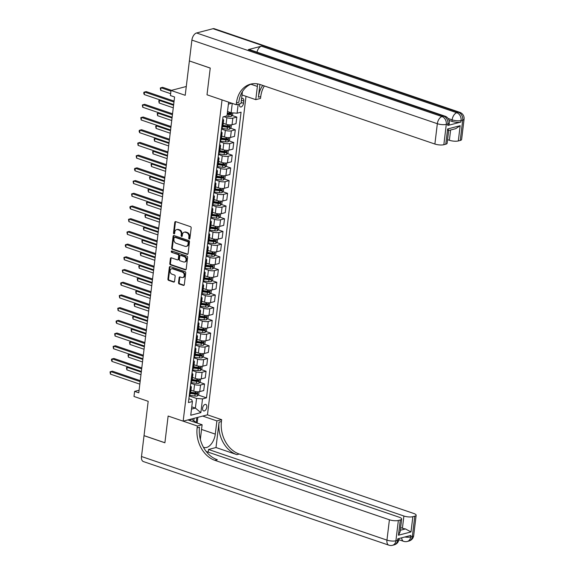 <?xml version="1.0" encoding="UTF-8"?>
<svg xmlns="http://www.w3.org/2000/svg" width="574" height="574" viewBox="0 0 574 574"><rect width="100%" height="100%" fill="white"/><g stroke="black" fill="none" stroke-linecap="round" stroke-linejoin="round"><path stroke-width="0.86" d="M189.226 239.042A0.732 0.567 -104.6 0 0 189.886 238.54L191.171 227.943A1.048 0.811 -104.6 0 0 190.475 226.665L175.723 221.636A1.048 0.811 -104.6 0 0 174.783 222.36L173.499 232.958A0.732 0.567 -104.6 0 0 174.647 233.353L174.812 231.982A3.358 2.597 -104.6 0 1 176.584 229.622A3.358 2.597 -104.6 0 1 177.818 229.679L179.052 230.095A3.358 2.597 -104.6 0 1 181.284 234.185L181.119 235.555A0.732 0.567 -104.6 0 0 182.267 235.95L182.432 234.572A3.358 2.597 -104.6 0 1 184.211 232.219A3.358 2.597 -104.6 0 1 185.438 232.276L186.672 232.692A3.358 2.597 -104.6 0 1 188.903 236.782L188.738 238.153A0.732 0.567 -104.6 0 0 189.226 239.042M206.805 407.131A3.422 1.937 108.8 0 0 205.808 404.44A3.422 1.937 108.8 0 0 202.6 408.229A3.422 1.937 108.8 0 0 203.605 410.919A3.422 1.937 108.8 0 0 206.805 407.131M178.528 282.702A1.048 0.811 -104.6 0 0 179.224 283.979L183.364 285.386A1.048 0.811 -104.6 0 0 184.304 284.668L185.732 272.894A1.048 0.811 -104.6 0 0 185.029 271.617L170.277 266.594A1.048 0.811 -104.6 0 0 169.337 267.312L167.917 279.086A1.048 0.811 -104.6 0 0 168.613 280.363L173.613 282.071A1.048 0.811 -104.6 0 0 174.553 281.346L175.163 276.309A1.048 0.811 -104.6 0 0 174.467 275.032L171.985 274.185A2.805 2.167 -104.6 0 1 170.105 271.416A2.805 2.167 -104.6 0 1 171.604 268.804A2.805 2.167 -104.6 0 1 172.631 268.847L182.345 272.155A2.805 2.167 -104.6 0 1 184.225 274.932A2.805 2.167 -104.6 0 1 182.726 277.543A2.805 2.167 -104.6 0 1 181.7 277.493L180.078 276.941A1.048 0.811 -104.6 0 0 179.138 277.665L178.528 282.702L179.181 282.53A1.048 0.811 -104.6 0 0 179.884 283.807L184.024 285.221A1.048 0.811 -104.6 0 0 184.053 285.228M189.37 60.995L185.215 95.306L171.023 90.47L170.406 95.557L174.582 96.977L138.779 392.817L134.603 391.396L133.993 396.476L148.185 401.312L144.031 435.623L164.903 442.733L168.132 416.042L183.163 421.165L222.038 99.905L207.006 94.789L236.23 104.741L236.452 102.911A26.734 20.657 75.4 0 1 250.587 84.148A26.734 20.657 75.4 0 1 260.395 84.608L434.884 144.038L437.345 123.704L191.895 40.101L189.37 60.944L210.242 68.048L207.006 94.789L210.235 68.105L189.456 60.973M187.117 254.354A1.048 0.811 -104.6 0 0 188.064 253.636L189.485 241.862A1.048 0.811 -104.6 0 0 188.789 240.585L174.037 235.562A1.048 0.811 -104.6 0 0 173.097 236.28L171.669 248.054A1.048 0.811 -104.6 0 0 172.372 249.331L187.117 254.354L187.777 254.182A1.048 0.811 -104.6 0 0 187.813 254.196M187.605 257.374L186.184 269.156A1.048 0.811 -104.6 0 1 185.244 269.873L170.492 264.851A1.048 0.811 -104.6 0 1 169.796 263.574L170.406 258.53A1.048 0.811 -104.6 0 1 171.346 257.812L177.323 259.85A1.048 0.811 -104.6 0 0 178.263 259.132L178.672 255.789A1.048 0.811 -104.6 0 0 177.969 254.512L171.741 252.388A0.732 0.567 -104.6 0 1 171.913 250.996L186.909 256.097A1.048 0.811 -104.6 0 1 187.605 257.374M239.494 103.894L239.444 104.339A3.315 1.873 108.8 0 0 240.406 106.943A3.315 1.873 108.8 0 0 243.512 103.277L243.785 101.038A3.315 1.873 108.8 0 0 242.816 98.434A3.315 1.873 108.8 0 0 241.575 98.671M246.009 96.332L207.465 414.837L183.163 421.165M228.639 102.158L226.981 115.848L223.006 116.888L188.43 402.561L192.405 401.527L191.694 399.705L188.896 398.751M238.181 104.231L237.091 113.214L231.128 112.762L227.498 111.528M198.295 395.063L206.497 397.861L241.066 112.181L237.091 113.214M206.497 397.861L202.522 398.894L200.864 412.62L190.747 415.253L192.405 401.527M139.095 390.227L134.603 391.396M186.277 86.495L171.023 90.47M231.803 103.234L228.395 104.124M231.128 112.762L232.262 103.392M191.759 406.858L195.39 408.1L196.559 398.442L189.233 395.945M199.831 382.356L204.531 383.956L203.727 390.564L199.752 391.597A4.276 1.234 -173.1 0 1 193.79 391.145L190.963 390.184M204.531 383.956L200.556 384.989A4.276 1.234 -173.1 0 1 194.586 384.537L190.769 383.238M201.366 369.649L206.066 371.249L205.27 377.857L201.295 378.89A4.276 1.234 -173.1 0 1 195.325 378.438L192.498 377.477M206.066 371.249L202.091 372.282A4.276 1.234 -173.1 0 1 196.129 371.83L192.312 370.531M202.909 356.942L207.601 358.542L206.805 365.15L202.83 366.183A4.276 1.234 -173.1 0 1 196.86 365.731L194.034 364.763M207.601 358.542L203.634 359.575A4.276 1.234 -173.1 0 1 197.664 359.123L193.847 357.824M204.444 344.235L209.144 345.835L208.34 352.443L204.366 353.476A4.276 1.234 -173.1 0 1 198.403 353.024L195.576 352.056M209.144 345.835L205.169 346.868A4.276 1.234 -173.1 0 1 199.2 346.416L195.382 345.11M205.98 331.521L210.68 333.121L209.883 339.729L205.908 340.769A4.276 1.234 -173.1 0 1 199.939 340.31L197.112 339.349M210.68 333.121L206.705 334.161A4.276 1.234 -173.1 0 1 200.742 333.702L196.925 332.403M207.523 318.814L212.215 320.414L211.419 327.022L207.444 328.055A4.276 1.234 -173.1 0 1 201.474 327.603L198.647 326.642M212.215 320.414L208.247 321.447A4.276 1.234 -173.1 0 1 202.278 320.995L198.461 319.696M209.058 306.107L213.758 307.707L212.954 314.315L208.979 315.348A4.276 1.234 -173.1 0 1 203.017 314.896L200.19 313.935M213.758 307.707L209.783 308.74A4.276 1.234 -173.1 0 1 203.813 308.288L199.996 306.99M210.593 293.4L215.293 295L214.497 301.608L210.522 302.642A4.276 1.234 -173.1 0 1 204.552 302.189L201.725 301.228M215.293 295L211.318 296.033A4.276 1.234 -173.1 0 1 205.356 295.581L201.539 294.283M212.136 280.693L216.828 282.293L216.032 288.901L212.057 289.935A4.276 1.234 -173.1 0 1 206.088 289.483L203.261 288.521M216.828 282.293L212.861 283.326A4.276 1.234 -173.1 0 1 206.891 282.874L203.074 281.576M213.672 267.986L218.371 269.586L217.568 276.194L213.593 277.228A4.276 1.234 -173.1 0 1 207.63 276.776L204.803 275.807M218.371 269.586L214.396 270.619A4.276 1.234 -173.1 0 1 208.427 270.167L204.609 268.869M215.207 255.279L219.907 256.879L219.11 263.488L215.135 264.521A4.276 1.234 -173.1 0 1 209.166 264.069L206.339 263.1M219.907 256.879L215.932 257.913A4.276 1.234 -173.1 0 1 209.969 257.461L206.152 256.155M216.75 242.565L221.442 244.165L220.646 250.773L216.671 251.814A4.276 1.234 -173.1 0 1 210.701 251.355L207.874 250.393M221.442 244.165L217.474 245.206A4.276 1.234 -173.1 0 1 211.505 244.746L207.688 243.448M218.285 229.858L222.985 231.458L222.181 238.067L218.206 239.1A4.276 1.234 -173.1 0 1 212.244 238.648L209.417 237.686M222.985 231.458L219.01 232.492A4.276 1.234 -173.1 0 1 213.04 232.04L209.223 230.741M219.82 217.151L224.52 218.751L223.724 225.36L219.749 226.393A4.276 1.234 -173.1 0 1 213.779 225.941L210.952 224.979M224.52 218.751L220.545 219.785A4.276 1.234 -173.1 0 1 214.583 219.333L210.766 218.034M221.363 204.444L226.056 206.044L225.259 212.653L221.284 213.686A4.276 1.234 -173.1 0 1 215.315 213.234L212.488 212.272M226.056 206.044L222.088 207.078A4.276 1.234 -173.1 0 1 216.118 206.626L212.301 205.327M222.899 191.738L227.598 193.338L226.795 199.946L222.82 200.979A4.276 1.234 -173.1 0 1 216.857 200.527L214.03 199.565M227.598 193.338L223.623 194.371A4.276 1.234 -173.1 0 1 217.654 193.919L213.837 192.62M224.434 179.031L229.134 180.631L228.337 187.239L224.362 188.272A4.276 1.234 -173.1 0 1 218.393 187.82L215.566 186.851M229.134 180.631L225.159 181.664A4.276 1.234 -173.1 0 1 219.196 181.212L215.379 179.913M225.977 166.324L230.669 167.924L229.873 174.532L225.898 175.565A4.276 1.234 -173.1 0 1 219.928 175.113L217.101 174.144M230.669 167.924L226.701 168.957A4.276 1.234 -173.1 0 1 220.732 168.505L216.915 167.199M227.512 153.61L232.212 155.21L231.408 161.818L227.433 162.858A4.276 1.234 -173.1 0 1 221.471 162.399L218.644 161.438M232.212 155.21L228.237 156.25A4.276 1.234 -173.1 0 1 222.267 155.791L218.45 154.492M229.048 140.903L233.747 142.503L232.951 149.111L228.976 150.144A4.276 1.234 -173.1 0 1 223.006 149.692L220.179 148.731M233.747 142.503L229.772 143.536A4.276 1.234 -173.1 0 1 223.81 143.084L219.993 141.785M230.59 128.196L235.283 129.796L234.486 136.404L230.511 137.437A4.276 1.234 -173.1 0 1 224.542 136.985L221.715 136.024M235.283 129.796L231.315 130.829A4.276 1.234 -173.1 0 1 225.345 130.377L221.528 129.078M232.126 115.489L236.825 117.089L236.022 123.697L232.047 124.73A4.276 1.234 -173.1 0 1 226.084 124.278L223.257 123.317M236.825 117.089L232.85 118.122A4.276 1.234 -173.1 0 1 226.881 117.67L223.896 116.651M191.486 409.111L195.39 408.1L200.864 412.62M222.977 125.606L225.977 126.624M221.442 138.312L224.441 139.331M219.899 151.019L222.899 152.045M218.364 163.726L221.363 164.752M216.828 176.433L219.828 177.459M215.286 189.147L218.285 190.166M213.75 201.854L216.75 202.873M212.215 214.561L215.214 215.58M210.672 227.268L213.672 228.287M209.137 239.975L212.136 241.001M207.601 252.682L210.601 253.708M206.059 265.389L209.058 266.415M204.523 278.103L207.523 279.122M202.988 290.81L205.987 291.829M201.445 303.517L204.444 304.536M199.91 316.224L202.909 317.243M198.374 328.931L201.374 329.957M196.832 341.638L199.831 342.664M195.296 354.345L198.295 355.371M193.761 367.059L196.76 368.077M192.218 379.766L195.217 380.784M190.683 392.473L193.682 393.491M222.719 119.22A4.276 1.234 -173.1 0 1 223.638 120.131A4.276 1.234 -173.1 0 1 222.734 120.755L222.525 120.813M223.638 120.131L222.841 126.739A4.276 1.234 -173.1 0 1 221.937 127.363L221.729 127.421M221.184 131.927A4.276 1.234 -173.1 0 1 222.102 132.838A4.276 1.234 -173.1 0 1 221.198 133.462L220.99 133.52M222.102 132.838L221.306 139.446A4.276 1.234 -173.1 0 1 220.394 140.07L220.194 140.128M219.648 144.634A4.276 1.234 -173.1 0 1 220.567 145.552A4.276 1.234 -173.1 0 1 219.655 146.169L219.455 146.227M220.567 145.552L219.763 152.16A4.276 1.234 -173.1 0 1 218.859 152.777L218.651 152.835M218.106 157.341A4.276 1.234 -173.1 0 1 219.024 158.259A4.276 1.234 -173.1 0 1 218.12 158.883L217.912 158.933M219.024 158.259L218.228 164.867A4.276 1.234 -173.1 0 1 217.324 165.491L217.116 165.542M216.57 170.048A4.276 1.234 -173.1 0 1 217.489 170.966A4.276 1.234 -173.1 0 1 216.585 171.59L216.376 171.64M217.489 170.966L216.692 177.574A4.276 1.234 -173.1 0 1 215.781 178.198L215.58 178.249M215.035 182.754A4.276 1.234 -173.1 0 1 215.953 183.673A4.276 1.234 -173.1 0 1 215.042 184.297L214.841 184.347M215.953 183.673L215.15 190.281A4.276 1.234 -173.1 0 1 214.246 190.905L214.037 190.955M213.492 195.461A4.276 1.234 -173.1 0 1 214.411 196.38A4.276 1.234 -173.1 0 1 213.506 197.004L213.298 197.054M214.411 196.38L213.614 202.988A4.276 1.234 -173.1 0 1 212.71 203.612L212.502 203.662M211.957 208.175A4.276 1.234 -173.1 0 1 212.875 209.087A4.276 1.234 -173.1 0 1 211.971 209.711L211.763 209.768M212.875 209.087L212.079 215.695A4.276 1.234 -173.1 0 1 211.167 216.319L210.967 216.376M210.421 220.882A4.276 1.234 -173.1 0 1 211.34 221.794A4.276 1.234 -173.1 0 1 210.428 222.418L210.228 222.475M211.34 221.794L210.536 228.402A4.276 1.234 -173.1 0 1 209.632 229.026L209.424 229.083M208.879 233.589A4.276 1.234 -173.1 0 1 209.797 234.508A4.276 1.234 -173.1 0 1 208.893 235.125L208.685 235.182M209.797 234.508L209.001 241.116A4.276 1.234 -173.1 0 1 208.097 241.733L207.888 241.79M207.343 246.296A4.276 1.234 -173.1 0 1 208.262 247.215A4.276 1.234 -173.1 0 1 207.358 247.839L207.149 247.889M208.262 247.215L207.465 253.823A4.276 1.234 -173.1 0 1 206.554 254.447L206.353 254.497M205.808 259.003A4.276 1.234 -173.1 0 1 206.726 259.922A4.276 1.234 -173.1 0 1 205.815 260.546L205.614 260.596M206.726 259.922L205.923 266.53A4.276 1.234 -173.1 0 1 205.018 267.154L204.81 267.204M204.265 271.71A4.276 1.234 -173.1 0 1 205.183 272.628A4.276 1.234 -173.1 0 1 204.279 273.253L204.071 273.303M205.183 272.628L204.387 279.237A4.276 1.234 -173.1 0 1 203.483 279.861L203.275 279.911M202.73 284.417A4.276 1.234 -173.1 0 1 203.648 285.335A4.276 1.234 -173.1 0 1 202.744 285.96L202.536 286.01M203.648 285.335L202.852 291.944A4.276 1.234 -173.1 0 1 201.94 292.568L201.739 292.618M201.194 297.131A4.276 1.234 -173.1 0 1 202.113 298.042A4.276 1.234 -173.1 0 1 201.201 298.667L201 298.724M202.113 298.042L201.309 304.651A4.276 1.234 -173.1 0 1 200.405 305.275L200.197 305.332M199.652 309.838A4.276 1.234 -173.1 0 1 200.57 310.749A4.276 1.234 -173.1 0 1 199.666 311.373L199.458 311.431M200.57 310.749L199.774 317.357A4.276 1.234 -173.1 0 1 198.869 317.982L198.661 318.039M198.116 322.545A4.276 1.234 -173.1 0 1 199.034 323.463A4.276 1.234 -173.1 0 1 198.13 324.08L197.922 324.138M199.034 323.463L198.238 330.072A4.276 1.234 -173.1 0 1 197.327 330.689L197.126 330.746M196.581 335.252A4.276 1.234 -173.1 0 1 197.499 336.17A4.276 1.234 -173.1 0 1 196.588 336.794L196.387 336.845M197.499 336.17L196.695 342.778A4.276 1.234 -173.1 0 1 195.791 343.403L195.583 343.453M195.038 347.959A4.276 1.234 -173.1 0 1 195.956 348.877A4.276 1.234 -173.1 0 1 195.052 349.501L194.844 349.552M195.956 348.877L195.16 355.485A4.276 1.234 -173.1 0 1 194.256 356.11L194.048 356.16M193.503 360.666A4.276 1.234 -173.1 0 1 194.421 361.584A4.276 1.234 -173.1 0 1 193.517 362.208L193.309 362.259M194.421 361.584L193.625 368.192A4.276 1.234 -173.1 0 1 192.713 368.817L192.512 368.867M191.967 373.373A4.276 1.234 -173.1 0 1 192.886 374.291A4.276 1.234 -173.1 0 1 191.974 374.915L191.773 374.966M192.886 374.291L192.082 380.899A4.276 1.234 -173.1 0 1 191.178 381.523L190.97 381.574M190.424 386.087A4.276 1.234 -173.1 0 1 191.343 386.998A4.276 1.234 -173.1 0 1 190.439 387.622L190.231 387.68M191.343 386.998L190.546 393.606A4.276 1.234 -173.1 0 1 189.642 394.23L189.434 394.288M196.559 398.442L202.522 398.894M189.793 238.834A0.732 0.567 -104.6 0 1 189.398 237.98L189.564 236.61A3.358 2.597 -104.6 0 0 187.325 232.52L186.672 232.692M184.211 232.219L184.864 232.047A3.358 2.597 -104.6 0 1 186.098 232.104L187.325 232.52M176.584 229.622L177.244 229.449A3.358 2.597 -104.6 0 1 178.478 229.507L179.705 229.923A3.358 2.597 -104.6 0 1 181.944 234.013L181.779 235.383A0.732 0.567 -104.6 0 0 182.166 236.237M175.687 221.629A1.048 0.811 -104.6 0 0 175.436 222.188L174.152 232.786A0.732 0.567 -104.6 0 0 174.546 233.64M174.001 235.548A1.048 0.811 -104.6 0 0 173.75 236.108L172.329 247.882A1.048 0.811 -104.6 0 0 173.025 249.159L187.777 254.182M188.207 242.565A0.732 0.567 -104.6 0 0 187.72 241.676L174.769 237.263A0.732 0.567 -104.6 0 0 174.109 237.765L173.936 239.214A3.358 2.597 -104.6 0 0 176.168 243.297L185.022 246.318A3.358 2.597 -104.6 0 0 186.256 246.375A3.358 2.597 -104.6 0 0 188.028 244.015L188.207 242.565L188.86 242.393A0.732 0.567 -104.6 0 0 188.372 241.503L187.72 241.676M174.927 237.22A0.732 0.567 -104.6 0 1 175.429 237.091L188.372 241.503M186.256 246.375L186.909 246.203A3.358 2.597 -104.6 0 0 188.688 243.842L188.028 244.015M188.86 242.393L188.688 243.842M171.31 257.805A1.048 0.811 -104.6 0 0 171.059 258.357L170.449 263.401A1.048 0.811 -104.6 0 0 171.152 264.679L185.897 269.701A1.048 0.811 -104.6 0 0 185.933 269.708M177.71 259.864L178.37 259.699A1.048 0.811 -104.6 0 0 178.923 258.96L179.325 255.617A1.048 0.811 -104.6 0 0 178.629 254.339L171.741 252.388M172.013 251.025A0.732 0.567 -104.6 0 0 172.401 252.216M183.537 261.966A2.805 2.167 -104.6 0 0 184.563 262.009A2.805 2.167 -104.6 0 0 186.062 259.398A2.805 2.167 -104.6 0 0 184.182 256.628L180.76 255.459A1.048 0.811 -104.6 0 0 179.82 256.176L179.411 259.52A1.048 0.811 -104.6 0 0 180.114 260.797L183.537 261.966M184.563 262.009L185.223 261.844A2.805 2.167 -104.6 0 0 186.722 259.226A2.805 2.167 -104.6 0 0 184.835 256.456L184.182 256.628M180.372 255.444L181.032 255.272A1.048 0.811 -104.6 0 1 181.413 255.287L184.835 256.456M180.042 276.933A1.048 0.811 -104.6 0 0 179.791 277.493L179.181 282.53M182.726 277.543L183.386 277.371A2.805 2.167 -104.6 0 0 184.885 274.759A2.805 2.167 -104.6 0 0 182.998 271.983L182.345 272.155M171.604 268.804L172.257 268.632A2.805 2.167 -104.6 0 1 173.291 268.675L182.998 271.983M170.248 266.58A1.048 0.811 -104.6 0 0 169.997 267.14L168.569 278.914A1.048 0.811 -104.6 0 0 169.273 280.191L174.266 281.899A1.048 0.811 -104.6 0 0 174.302 281.906M232.843 112.891L232.578 115.058L231.143 116.422A2.834 0.818 -173.1 0 1 228.717 116.45L226.063 116.092M171.511 90.34L162.629 87.32L160.985 87.743L160.677 90.29L170.636 93.677M227.168 114.276L228.954 114.52A2.834 0.818 6.9 0 0 230.777 114.585L230.927 113.365A2.834 0.818 -173.1 0 1 229.098 113.3L227.318 113.056M229.722 112.949L229.578 114.176A1.442 0.416 -173.1 0 1 229.069 114.133L227.218 113.874M170.944 91.137L160.985 87.743L160.297 88.009L160.677 90.29M174.08 101.089L146.205 91.596L144.562 92.019L173.965 102.036M144.253 94.559L143.751 93.304L143.88 92.285L144.562 92.019L144.253 94.559L173.664 104.576M223.953 123.553L223.236 123.453M231.394 124.852L231.042 127.772L229.6 129.128A2.834 0.818 -173.1 0 1 227.182 129.157L222.009 128.454A8.18 2.361 -173.1 0 1 221.607 128.397M222.856 126.603L227.419 127.227A2.834 0.818 6.9 0 0 229.241 127.292L229.392 126.072A2.834 0.818 -173.1 0 1 227.562 126.007L223.006 125.383M228.187 125.663L228.043 126.883A1.442 0.416 -173.1 0 1 227.534 126.84L222.906 126.208M173.578 105.264L159.443 100.45L159.142 102.997L173.269 107.812M160.641 100.141L158.761 100.715L159.142 102.997M222.411 136.26L221.7 136.16M229.858 137.559L229.5 140.479L228.065 141.835A2.834 0.818 -173.1 0 1 225.647 141.864L220.473 141.161A8.18 2.361 -173.1 0 1 220.072 141.104M221.32 139.317L225.876 139.934A2.834 0.818 6.9 0 0 227.706 139.999L227.849 138.779A2.834 0.818 -173.1 0 1 226.027 138.714L221.464 138.097M226.651 138.37L226.5 139.59A1.442 0.416 -173.1 0 1 225.998 139.547L221.37 138.915M172.042 117.971L157.907 113.164L157.599 115.704L171.734 120.518M159.098 112.848L157.226 113.422L157.599 115.704M220.875 148.967L220.165 148.874M228.316 150.266L227.964 153.186L226.529 154.542A2.834 0.818 -173.1 0 1 224.104 154.571L218.931 153.868A8.18 2.361 -173.1 0 1 218.536 153.81M219.785 152.024L224.341 152.641A2.834 0.818 6.9 0 0 226.163 152.706L226.314 151.486A2.834 0.818 -173.1 0 1 224.484 151.421L219.928 150.804M225.108 151.077L224.965 152.297A1.442 0.416 -173.1 0 1 224.456 152.254L219.828 151.622M170.5 130.685L156.372 125.871L156.063 128.411L170.191 133.225M157.563 125.555L155.683 126.137L156.063 128.411M172.544 113.796L144.67 104.303L143.026 104.726L172.43 114.743M142.718 107.266L142.338 104.992L143.026 104.726L142.718 107.266L172.121 117.283M171.009 126.502L143.127 117.01L141.484 117.433L170.894 127.45M141.175 119.98L140.802 117.699L141.484 117.433L141.175 119.98L170.586 129.997M169.466 139.209L141.591 129.717L139.948 130.147L169.352 140.164M139.64 132.687L139.138 131.424L139.267 130.406L139.948 130.147L139.64 132.687L169.05 142.704M219.34 161.674L218.622 161.581M226.78 162.98L226.429 165.893L224.986 167.249A2.834 0.818 -173.1 0 1 222.569 167.285L217.395 166.582A8.18 2.361 -173.1 0 1 216.994 166.525M218.242 164.731L222.805 165.348A2.834 0.818 6.9 0 0 224.628 165.412L224.778 164.193A2.834 0.818 -173.1 0 1 222.949 164.128L218.393 163.511M223.573 163.784L223.429 165.003A1.442 0.416 -173.1 0 1 222.92 164.96L218.292 164.329M168.964 143.392L154.829 138.578L154.528 141.118L168.656 145.932M156.028 138.269L154.148 138.843L154.528 141.118M167.931 151.923L140.056 142.424L138.413 142.854L167.816 152.871M138.104 145.394L137.724 143.12L138.413 142.854L138.104 145.394L167.508 155.411M191.407 419.02L196.839 422.959M189.843 420.577L191.321 419.042M447.756 125.484L447.935 123.955A6.414 1.851 6.9 0 0 449.299 123.023L449.112 124.544A6.414 1.851 -173.1 0 1 447.756 125.484L460.893 122.061A6.414 1.851 -173.1 0 1 451.939 121.379L452.125 119.858L448.129 118.495M449.076 120.404L451.939 121.379M242.027 94.968L255.774 99.654L257.374 86.437A12.032 6.802 108.8 0 0 257.489 83.869M255.774 99.654L260.531 98.412L260.754 96.583A26.734 20.657 75.4 0 1 264.349 85.949M259.936 84.45L258.393 97.2A26.734 20.657 75.4 0 1 262.748 85.404M236.23 104.741L240.994 103.499L242.429 91.625M448.158 130.269C448.99 130.685 448.811 130.248 447.62 128.963L460.161 125.699L458.317 140.946L460.255 140.443L462.716 120.11L461.073 120.533L460.893 122.061M458.317 140.946A6.414 1.851 -173.1 0 1 449.37 140.264L450.612 129.989M447.569 139.654L449.37 140.264M256.98 52.134A6.414 3.631 -71.2 0 1 261.45 46.193L456.804 112.726L458.447 112.303A6.414 4.958 -104.6 0 1 462.716 120.11A6.414 1.851 6.9 0 0 464.079 119.17L461.618 139.504A6.414 1.851 -173.1 0 1 460.255 140.443M191.895 40.101A6.414 3.631 -71.2 0 1 196.573 32.976L212.997 28.7A6.414 3.631 -71.2 0 1 214.324 28.729L459.774 112.325A6.414 3.631 108.8 0 0 458.447 112.303L212.997 28.7M261.45 46.193L248.305 49.608A6.414 3.631 -71.2 0 1 249.64 49.637L445.001 116.178A6.414 3.631 108.8 0 0 443.666 116.149L248.305 49.608M448.689 130.434L447.132 143.278A6.414 1.851 -173.1 0 1 445.776 144.21L447.62 128.963M196.573 32.976L442.023 116.579L443.666 116.149A6.414 4.958 -104.6 0 1 447.935 123.955L446.292 124.386L443.838 144.713L445.776 144.21M443.838 144.713A6.414 1.851 -173.1 0 1 434.884 144.038M236.452 102.911L238.813 102.294A26.734 20.657 75.4 0 1 251.778 83.883M460.161 125.699L455.763 128.655L448.681 130.492M413.689 535.585A6.414 6.414 0 0 1 408.932 541.024A6.414 4.958 -104.6 0 0 412.326 536.525L414.787 516.191A6.414 1.851 6.9 0 0 416.15 515.251L413.689 535.585A6.414 1.851 -173.1 0 1 412.326 536.525L410.683 536.948L410.869 535.427L397.732 538.842L397.545 540.371L395.902 540.794A6.414 1.851 -173.1 0 1 386.955 540.12L389.416 519.786A6.414 1.851 6.9 0 0 398.363 520.467L395.902 540.794A6.414 4.958 75.4 0 1 392.508 545.3A6.414 6.414 0 0 1 388.828 545.164A6.414 3.631 108.8 0 1 386.955 540.12L141.505 456.517L144.024 435.673L164.896 442.784L168.132 416.042L197.356 426.001L197.133 427.831A26.734 20.657 -104.6 0 0 214.927 460.355L389.416 519.786M187.92 419.924L202.113 424.76L200.513 437.976A12.032 6.802 108.8 0 0 200.391 439.598M203.368 447.146A12.032 6.802 108.8 0 0 204.028 447.44A12.032 6.802 108.8 0 0 215.293 434.123L216.893 420.907L221.657 419.673L221.435 421.503A26.734 20.657 -104.6 0 0 239.229 454.027L413.718 513.457A6.414 1.851 6.9 0 1 416.15 515.251M202.113 424.76L197.356 426.001M208.211 452.161L208.541 449.471L403.895 516.012A6.414 1.851 6.9 0 0 412.849 516.693L411.006 531.94L398.456 535.212L400.107 531.868L401.664 519.025A6.414 1.851 6.9 0 0 399.231 517.224L206.195 451.48M215.996 447.533L219.074 422.12A26.734 20.657 -104.6 0 0 236.868 454.644L215.996 447.533L208.541 449.471M398.456 535.212L400.3 519.958L398.363 520.467M400.3 519.958A6.414 1.851 6.9 0 0 401.664 519.025M388.828 545.164L143.378 461.561A6.414 3.631 -71.2 0 1 141.505 456.517M202.701 416.078L216.893 420.907M207.465 414.837L221.657 419.673M414.787 516.191L412.849 516.693M400.3 530.268L405.452 528.927A6.414 1.851 -173.1 0 1 402.424 528.216L403.895 516.012M400.623 527.599L402.424 528.216M197.133 427.831L199.494 427.214A26.734 20.657 -104.6 0 0 217.295 459.738L214.927 460.355M405.452 528.927L411.006 531.94M197.858 417.341L197.162 423.074M196.222 422.435L196.803 417.614M193.818 420.728L194.112 418.31M217.797 174.381L217.087 174.288M225.245 175.687L224.886 178.6L223.451 179.956A2.834 0.818 -173.1 0 1 221.033 179.992L215.86 179.289A8.18 2.361 -173.1 0 1 215.458 179.232M216.707 177.438L221.263 178.055A2.834 0.818 6.9 0 0 223.092 178.119L223.236 176.9A2.834 0.818 -173.1 0 1 221.413 176.835L216.85 176.218M222.038 176.491L221.887 177.71A1.442 0.416 -173.1 0 1 221.385 177.667L216.757 177.043M167.429 156.099L153.294 151.285L152.985 153.825L167.12 158.639M154.485 150.976L152.612 151.55L152.985 153.825M216.262 187.088L215.551 186.995M223.702 188.394L223.351 191.307L221.916 192.67A2.834 0.818 -173.1 0 1 219.49 192.699L214.317 191.996A8.18 2.361 -173.1 0 1 213.923 191.938M215.171 190.145L219.727 190.769A2.834 0.818 6.9 0 0 221.55 190.826L221.7 189.607A2.834 0.818 -173.1 0 1 219.871 189.549L215.315 188.925M220.502 189.198L220.351 190.417A1.442 0.416 -173.1 0 1 219.842 190.374L215.214 189.75M165.886 168.806L151.758 163.992L151.45 166.532L165.577 171.346M152.949 163.683L151.07 164.257L151.45 166.532M214.726 199.802L214.009 199.702M222.167 201.101L221.815 204.014L220.373 205.377A2.834 0.818 -173.1 0 1 217.955 205.406L212.782 204.703A8.18 2.361 -173.1 0 1 212.38 204.645M213.628 202.852L218.192 203.476A2.834 0.818 6.9 0 0 220.014 203.54L220.165 202.321A2.834 0.818 -173.1 0 1 218.335 202.256L213.779 201.632M218.959 201.904L218.816 203.131A1.442 0.416 -173.1 0 1 218.307 203.088L213.679 202.457M164.351 181.513L150.216 176.699L149.914 179.246L164.042 184.053M151.414 176.39L149.534 176.964L149.914 179.246M213.184 212.509L212.473 212.409M220.631 213.808L220.273 216.728L218.838 218.084A2.834 0.818 -173.1 0 1 216.42 218.113L211.246 217.41A8.18 2.361 -173.1 0 1 210.845 217.352M212.093 215.559L216.649 216.183A2.834 0.818 6.9 0 0 218.479 216.247L218.622 215.028A2.834 0.818 -173.1 0 1 216.8 214.963L212.237 214.339M217.424 214.619L217.273 215.838A1.442 0.416 -173.1 0 1 216.771 215.795L212.143 215.164M162.815 194.22L148.68 189.406L148.372 191.953L162.507 196.767M149.871 189.097L147.999 189.671L148.372 191.953M211.648 225.216L210.938 225.116M219.089 226.515L218.737 229.435L217.302 230.791A2.834 0.818 -173.1 0 1 214.877 230.82L209.704 230.117A8.18 2.361 -173.1 0 1 209.309 230.059M210.558 228.273L215.114 228.89A2.834 0.818 6.9 0 0 216.936 228.954L217.087 227.734A2.834 0.818 -173.1 0 1 215.264 227.67L210.701 227.053M215.889 227.326L215.738 228.545A1.442 0.416 -173.1 0 1 215.228 228.502L210.601 227.871M161.272 206.927L147.145 202.12L146.836 204.66L160.964 209.474M148.336 201.804L146.456 202.378L146.836 204.66M166.395 164.63L138.513 155.131L136.87 155.561L166.281 165.577M136.562 158.101L136.189 155.827L136.87 155.561L136.562 158.101L165.972 168.117M164.853 177.337L136.978 167.838L135.335 168.268L164.738 178.284M135.026 170.808L134.524 169.552L134.653 168.534L135.335 168.268L135.026 170.808L164.437 180.824M163.317 190.044L135.442 180.552L133.799 180.975L163.203 190.991M133.491 183.515L133.111 181.24L133.799 180.975L133.491 183.515L162.894 193.531M161.782 202.751L133.9 193.259L132.257 193.682L161.667 203.698M131.948 196.222L131.575 193.947L132.257 193.682L131.948 196.222L161.359 206.238M160.239 215.458L132.364 205.966L130.721 206.389L160.124 216.405M130.413 208.936L129.911 207.673L130.04 206.654L130.721 206.389L130.413 208.936L159.823 218.952M210.113 237.923L209.395 237.83M217.553 239.222L217.202 242.142L215.759 243.498A2.834 0.818 -173.1 0 1 213.341 243.527L208.168 242.824A8.18 2.361 -173.1 0 1 207.774 242.766M209.015 240.98L213.578 241.597A2.834 0.818 6.9 0 0 215.401 241.661L215.551 240.441A2.834 0.818 -173.1 0 1 213.722 240.377L209.166 239.76M214.346 240.032L214.202 241.252A1.442 0.416 -173.1 0 1 213.693 241.209L209.065 240.578M159.737 219.641L145.602 214.827L145.301 217.367L159.428 222.181M146.8 214.511L144.921 215.092L145.301 217.367M158.704 228.165L130.829 218.672L129.186 219.103L158.589 229.119M128.877 221.643L128.497 219.361L129.186 219.103L128.877 221.643L158.28 231.659M208.57 250.63L207.86 250.537M216.018 251.936L215.659 254.849L214.224 256.205A2.834 0.818 -173.1 0 1 211.806 256.241L206.633 255.538A8.18 2.361 -173.1 0 1 206.231 255.48M207.479 253.686L212.036 254.304A2.834 0.818 6.9 0 0 213.865 254.368L214.009 253.148A2.834 0.818 -173.1 0 1 212.186 253.084L207.623 252.467M212.811 252.739L212.66 253.959A1.442 0.416 -173.1 0 1 212.158 253.916L207.53 253.285M158.202 232.348L144.067 227.534L143.758 230.074L157.893 234.888M145.258 227.225L143.385 227.799L143.758 230.074M157.168 240.879L129.286 231.379L127.643 231.81L157.054 241.826M127.335 234.35L126.962 232.075L127.643 231.81L127.335 234.35L156.745 244.366M207.035 263.337L206.324 263.244M214.475 264.643L214.124 267.556L212.689 268.912A2.834 0.818 -173.1 0 1 210.263 268.948L205.09 268.245A8.18 2.361 -173.1 0 1 204.696 268.187M205.944 266.393L210.5 267.01A2.834 0.818 6.9 0 0 212.323 267.075L212.473 265.855A2.834 0.818 -173.1 0 1 210.651 265.791L206.088 265.174M211.275 265.446L211.124 266.666A1.442 0.416 -173.1 0 1 210.615 266.623L205.987 265.999M156.659 245.055L142.531 240.241L142.223 242.78L156.35 247.595M143.722 239.932L141.843 240.506L142.223 242.78M155.626 253.586L127.751 244.086L126.108 244.517L155.511 254.533M125.799 247.057L125.297 245.794L125.426 244.782L126.108 244.517L125.799 247.057L155.21 257.073M205.499 276.044L204.782 275.951M212.94 277.35L212.588 280.263L211.146 281.626A2.834 0.818 -173.1 0 1 208.728 281.655L203.555 280.951A8.18 2.361 -173.1 0 1 203.16 280.894M204.401 279.1L208.965 279.725A2.834 0.818 6.9 0 0 210.787 279.782L210.938 278.562A2.834 0.818 -173.1 0 1 209.108 278.505L204.552 277.881M209.732 278.153L209.589 279.373A1.442 0.416 -173.1 0 1 209.079 279.33L204.452 278.706M155.124 257.762L140.989 252.947L140.687 255.487L154.815 260.302M142.187 252.639L140.307 253.213L140.687 255.487M154.09 266.293L126.215 256.793L124.572 257.224L153.976 267.24M124.264 259.764L123.884 257.489L124.572 257.224L124.264 259.764L153.667 269.78M203.957 288.758L203.246 288.657M211.404 290.057L211.045 292.97L209.61 294.333A2.834 0.818 -173.1 0 1 207.192 294.362L202.019 293.658A8.18 2.361 -173.1 0 1 201.618 293.601M202.866 291.807L207.422 292.431A2.834 0.818 6.9 0 0 209.252 292.496L209.395 291.276A2.834 0.818 -173.1 0 1 207.573 291.212L203.009 290.588M208.197 290.86L208.046 292.087A1.442 0.416 -173.1 0 1 207.544 292.044L202.916 291.413M153.588 270.469L139.453 265.654L139.145 268.202L153.28 273.009M140.644 265.346L138.772 265.92L139.145 268.202M152.555 279L124.673 269.507L123.03 269.931L152.44 279.947M122.721 272.471L122.348 270.196L123.03 269.931L122.721 272.471L152.132 282.487M202.421 301.465L201.711 301.364M209.862 302.763L209.51 305.684L208.075 307.04A2.834 0.818 -173.1 0 1 205.65 307.068L200.484 306.365A8.18 2.361 -173.1 0 1 200.082 306.308M201.331 304.514L205.887 305.138A2.834 0.818 6.9 0 0 207.709 305.203L207.86 303.983A2.834 0.818 -173.1 0 1 206.037 303.919L201.474 303.294M206.662 303.574L206.511 304.794A1.442 0.416 -173.1 0 1 206.001 304.751L201.374 304.12M152.045 283.176L137.918 278.361L137.609 280.908L151.737 285.723M139.109 278.053L137.229 278.627L137.609 280.908M151.012 291.707L123.137 282.214L121.494 282.638L150.905 292.654M121.186 285.178L120.683 283.922L120.813 282.903L121.494 282.638L121.186 285.178L150.596 295.194M200.886 314.172L200.168 314.071M208.326 315.47L207.975 318.391L206.532 319.747A2.834 0.818 -173.1 0 1 204.114 319.775L198.941 319.072A8.18 2.361 -173.1 0 1 198.547 319.015M199.788 317.228L204.351 317.845A2.834 0.818 6.9 0 0 206.174 317.91L206.324 316.69A2.834 0.818 -173.1 0 1 204.495 316.626L199.939 316.009M205.119 316.281L204.975 317.501A1.442 0.416 -173.1 0 1 204.466 317.458L199.838 316.826M150.51 295.883L136.375 291.075L136.074 293.615L150.201 298.43M137.573 290.76L135.694 291.334L136.074 293.615M199.343 326.879L198.633 326.785M206.791 328.177L206.432 331.098L204.997 332.454A2.834 0.818 -173.1 0 1 202.579 332.482L197.406 331.779A8.18 2.361 -173.1 0 1 197.004 331.722M198.252 329.935L202.809 330.552A2.834 0.818 6.9 0 0 204.638 330.617L204.782 329.397A2.834 0.818 -173.1 0 1 202.959 329.333L198.396 328.715M203.583 328.988L203.433 330.208A1.442 0.416 -173.1 0 1 202.931 330.165L198.303 329.533M148.975 308.597L134.84 303.782L134.531 306.322L148.666 311.137M136.031 303.467L134.158 304.048L134.531 306.322M197.808 339.586L197.097 339.492M205.248 340.891L204.896 343.804L203.461 345.161A2.834 0.818 -173.1 0 1 201.036 345.196L195.87 344.486A8.18 2.361 -173.1 0 1 195.469 344.436M196.717 342.642L201.273 343.259A2.834 0.818 6.9 0 0 203.096 343.324L203.246 342.104A2.834 0.818 -173.1 0 1 201.424 342.039L196.86 341.422M202.048 341.695L201.897 342.915A1.442 0.416 -173.1 0 1 201.388 342.872L196.76 342.24M147.432 321.304L133.304 316.489L132.996 319.029L147.123 323.844M134.495 316.181L132.616 316.755L132.996 319.029M196.272 352.293L195.555 352.199M203.713 353.598L203.361 356.511L201.919 357.867A2.834 0.818 -173.1 0 1 199.501 357.903L194.328 357.2A8.18 2.361 -173.1 0 1 193.933 357.143M195.174 355.349L199.738 355.966A2.834 0.818 6.9 0 0 201.56 356.031L201.711 354.811A2.834 0.818 -173.1 0 1 199.881 354.746L195.325 354.129M200.505 354.402L200.362 355.622A1.442 0.416 -173.1 0 1 199.852 355.579L195.225 354.954M145.896 334.011L131.769 329.196L131.46 331.736L145.588 336.551M132.96 328.888L131.08 329.462L131.46 331.736M194.73 364.999L194.019 364.906M202.177 366.305L201.818 369.218L200.383 370.582A2.834 0.818 -173.1 0 1 197.965 370.61L192.792 369.907A8.18 2.361 -173.1 0 1 192.39 369.85M193.639 368.056L198.195 368.68A2.834 0.818 6.9 0 0 200.025 368.738L200.168 367.518A2.834 0.818 -173.1 0 1 198.346 367.46L193.79 366.836M198.97 367.109L198.819 368.329A1.442 0.416 -173.1 0 1 198.317 368.286L193.689 367.661M144.361 346.718L130.226 341.903L129.918 344.443L144.052 349.257M131.417 341.595L129.545 342.169L129.918 344.443M193.194 377.714L192.484 377.613M200.635 379.012L200.283 381.925L198.848 383.289A2.834 0.818 -173.1 0 1 196.423 383.317L191.257 382.614A8.18 2.361 -173.1 0 1 190.855 382.557M192.103 380.763L196.66 381.387A2.834 0.818 6.9 0 0 198.482 381.452L198.633 380.232A2.834 0.818 -173.1 0 1 196.81 380.167L192.247 379.543M197.434 379.816L197.284 381.043A1.442 0.416 -173.1 0 1 196.774 381L192.147 380.368M142.818 359.424L128.691 354.61L128.382 357.157L142.517 361.964M129.882 354.302L128.002 354.876L128.382 357.157M191.659 390.42L190.941 390.32M199.099 391.719L198.748 394.639L197.305 395.995A2.834 0.818 -173.1 0 1 194.887 396.024L189.714 395.321A8.18 2.361 -173.1 0 1 189.32 395.264M190.561 393.47L195.124 394.094A2.834 0.818 6.9 0 0 196.947 394.159L197.097 392.939A2.834 0.818 -173.1 0 1 195.268 392.874L190.712 392.25M195.892 392.53L195.748 393.75A1.442 0.416 -173.1 0 1 195.239 393.707L190.611 393.075M141.283 372.131L127.155 367.317L126.847 369.864L140.974 374.671M128.346 367.008L126.467 367.582L126.847 369.864M149.477 304.414L121.602 294.921L119.959 295.345L149.362 305.361M119.65 297.892L119.27 295.61L119.959 295.345L119.65 297.892L149.053 307.908M147.941 317.121L120.059 307.628L118.416 308.059L147.827 318.075M118.108 310.599L117.735 308.317L118.416 308.059L118.108 310.599L147.518 320.615M146.399 329.835L118.524 320.335L116.881 320.766L146.291 330.782M116.572 323.306L116.07 322.043L116.199 321.031L116.881 320.766L116.572 323.306L145.983 333.322M144.863 342.542L116.988 333.042L115.345 333.472L144.748 343.489M115.037 336.012L114.657 333.738L115.345 333.472L115.037 336.012L144.44 346.029M143.328 355.249L115.446 345.749L113.803 346.179L143.213 356.196M113.494 348.719L113.121 346.445L113.803 346.179L113.494 348.719L142.904 358.736M141.785 367.956L113.91 358.463L112.267 358.886L141.678 368.903M111.959 361.426L111.456 360.171L111.586 359.152L112.267 358.886L111.959 361.426L141.369 371.443M140.25 380.662L112.375 371.17L110.732 371.593L140.135 381.61M110.423 374.133L110.043 371.859L110.732 371.593L110.423 374.133L139.826 384.149M193.79 391.145L194.586 384.537M195.325 378.438L196.129 371.83M196.86 365.731L197.664 359.123M198.403 353.024L199.2 346.416M199.939 340.31L200.742 333.702M201.474 327.603L202.278 320.995M203.017 314.896L203.813 308.288M204.552 302.189L205.356 295.581M206.088 289.483L206.891 282.874M207.63 276.776L208.427 270.167M209.166 264.069L209.969 257.461M210.701 251.355L211.505 244.746M212.244 238.648L213.04 232.04M213.779 225.941L214.583 219.333M215.315 213.234L216.118 206.626M216.857 200.527L217.654 193.919M218.393 187.82L219.196 181.212M219.928 175.113L220.732 168.505M221.471 162.399L222.267 155.791M223.006 149.692L223.81 143.084M224.542 136.985L225.345 130.377M226.084 124.278L226.881 117.67M221.937 127.363L222.734 120.755M232.047 124.73L232.85 118.122M230.511 137.437L231.315 130.829M220.394 140.07L221.198 133.462M228.976 150.144L229.772 143.536M218.859 152.777L219.655 146.169M227.433 162.858L228.237 156.25M217.324 165.491L218.12 158.883M225.898 175.565L226.701 168.957M215.781 178.198L216.585 171.59M224.362 188.272L225.159 181.664M214.246 190.905L215.042 184.297M222.82 200.979L223.623 194.371M212.71 203.612L213.506 197.004M221.284 213.686L222.088 207.078M211.167 216.319L211.971 209.711M219.749 226.393L220.545 219.785M209.632 229.026L210.428 222.418M218.206 239.1L219.01 232.492M208.097 241.733L208.893 235.125M216.671 251.814L217.474 245.206M206.554 254.447L207.358 247.839M215.135 264.521L215.932 257.913M205.018 267.154L205.815 260.546M213.593 277.228L214.396 270.619M203.483 279.861L204.279 273.253M212.057 289.935L212.861 283.326M201.94 292.568L202.744 285.96M210.522 302.642L211.318 296.033M200.405 305.275L201.201 298.667M208.979 315.348L209.783 308.74M198.869 317.982L199.666 311.373M207.444 328.055L208.247 321.447M197.327 330.689L198.13 324.08M205.908 340.769L206.705 334.161M195.791 343.403L196.588 336.794M204.366 353.476L205.169 346.868M194.256 356.11L195.052 349.501M202.83 366.183L203.634 359.575M192.713 368.817L193.517 362.208M201.295 378.89L202.091 372.282M191.178 381.523L191.974 374.915M199.752 391.597L200.556 384.989M189.642 394.23L190.439 387.622M241.389 100.22L243.785 101.038M241.116 102.459L243.512 103.277M189.564 236.61L188.903 236.782M186.098 232.104L185.438 232.276M181.779 235.383L181.119 235.555M181.944 234.013L181.284 234.185M179.705 229.923L179.052 230.095M178.478 229.507L177.818 229.679M174.152 232.786L173.499 232.958M175.436 222.188L174.783 222.36M189.398 237.98L188.738 238.153M173.025 249.159L172.372 249.331M172.329 247.882L171.669 248.054M173.75 236.108L173.097 236.28M175.429 237.091L174.769 237.263M185.897 269.701L185.244 269.873M171.152 264.679L170.492 264.851M170.449 263.401L169.796 263.574M171.059 258.357L170.406 258.53M178.923 258.96L178.263 259.132M179.325 255.617L178.672 255.789M178.629 254.339L177.969 254.512M181.413 255.287L180.76 255.459M179.791 277.493L179.138 277.665M173.291 268.675L172.631 268.847M174.266 281.899L173.613 282.071M169.273 280.191L168.613 280.363M168.569 278.914L167.917 279.086M169.997 267.14L169.337 267.312M184.024 285.221L183.364 285.386M179.884 283.807L179.224 283.979M231.179 116.386L231.609 112.798M229.098 113.3L229.241 112.124M228.717 116.45L228.954 114.52M229.578 114.176L230.777 114.585M229.636 129.093L230.145 124.924M222.009 128.454L222.152 127.299M227.562 126.007L227.72 124.694M227.182 129.157L227.419 127.227M228.043 126.883L229.241 127.292M228.1 141.8L228.61 137.631M220.473 141.161L220.61 140.006M226.027 138.714L226.185 137.401M225.647 141.864L225.876 139.934M226.5 139.59L227.706 139.999M226.565 154.506L227.067 150.338M218.931 153.868L219.074 152.72M224.484 151.421L224.649 150.108M224.104 154.571L224.341 152.641M224.965 152.297L226.163 152.706M225.022 167.221L225.532 163.045M217.395 166.582L217.539 165.427M222.949 164.128L223.107 162.815M222.569 167.285L222.805 165.348M223.429 165.003L224.628 165.412M258.393 97.2L260.754 96.583M452.125 119.858A6.414 1.851 6.9 0 0 461.073 120.533A6.414 4.958 75.4 0 0 456.804 112.726A6.414 3.631 108.8 0 0 452.125 119.858M437.345 123.704A6.414 1.851 6.9 0 0 446.292 124.386A6.414 4.958 75.4 0 0 442.023 116.579A6.414 3.631 108.8 0 0 437.345 123.704M250.881 84.227L257.374 86.437M219.074 422.12L221.435 421.503M236.868 454.644L239.229 454.027M398.908 539.431A6.414 1.851 -173.1 0 1 397.545 540.371A6.414 4.958 -104.6 0 1 394.151 544.87A6.414 6.414 0 0 0 398.908 539.431L399.016 538.505M401.678 537.816A6.414 3.631 108.8 0 0 403.608 541.318A6.414 6.414 0 0 0 407.289 541.454A6.414 4.958 75.4 0 0 410.683 536.948A6.414 1.851 -173.1 0 1 404.835 536.999M201.546 429.445L215.293 434.123M223.487 179.927L223.996 175.752M215.86 179.289L215.996 178.134M221.413 176.835L221.571 175.522M221.033 179.992L221.263 178.055M221.887 177.71L223.092 178.119M221.951 192.634L222.454 188.459M214.317 191.996L214.461 190.841M219.871 189.549L220.036 188.229M219.49 192.699L219.727 190.769M220.351 190.417L221.55 190.826M220.416 205.341L220.918 201.165M212.782 204.703L212.925 203.548M218.335 202.256L218.493 200.936M217.955 205.406L218.192 203.476M218.816 203.131L220.014 203.54M218.873 218.048L219.383 213.88M211.246 217.41L211.383 216.254M216.8 214.963L216.958 213.65M216.42 218.113L216.649 216.183M217.273 215.838L218.479 216.247M217.338 230.755L217.84 226.587M209.704 230.117L209.847 228.961M215.264 227.67L215.422 226.357M214.877 230.82L215.114 228.89M215.738 228.545L216.936 228.954M215.802 243.462L216.305 239.293M208.168 242.824L208.312 241.676M213.722 240.377L213.88 239.064M213.341 243.527L213.578 241.597M214.202 241.252L215.401 241.661M214.26 256.176L214.769 252M206.633 255.538L206.769 254.382M212.186 253.084L212.344 251.771M211.806 256.241L212.036 254.304M212.66 253.959L213.865 254.368M212.724 268.883L213.227 264.707M205.09 268.245L205.234 267.089M210.651 265.791L210.809 264.478M210.263 268.948L210.5 267.01M211.124 266.666L212.323 267.075M211.189 281.59L211.691 277.414M203.555 280.951L203.698 279.796M209.108 278.505L209.266 277.185M208.728 281.655L208.965 279.725M209.589 279.373L210.787 279.782M209.646 294.297L210.156 290.121M202.019 293.658L202.156 292.503M207.573 291.212L207.731 289.892M207.192 294.362L207.422 292.431M208.046 292.087L209.252 292.496M208.111 307.004L208.613 302.835M200.484 306.365L200.62 305.21M206.037 303.919L206.195 302.606M205.65 307.068L205.887 305.138M206.511 304.794L207.709 305.203M206.575 319.711L207.078 315.542M198.941 319.072L199.085 317.917M204.495 316.626L204.653 315.313M204.114 319.775L204.351 317.845M204.975 317.501L206.174 317.91M205.033 332.418L205.542 328.249M197.406 331.779L197.542 330.631M202.959 329.333L203.117 328.019M202.579 332.482L202.809 330.552M203.433 330.208L204.638 330.617M203.497 345.132L204 340.956M195.87 344.486L196.007 343.338M201.424 342.039L201.582 340.726M201.036 345.196L201.273 343.259M201.897 342.915L203.096 343.324M201.962 357.839L202.464 353.663M194.328 357.2L194.471 356.045M199.881 354.746L200.039 353.433M199.501 357.903L199.738 355.966M200.362 355.622L201.56 356.031M200.419 370.546L200.929 366.37M192.792 369.907L192.929 368.752M198.346 367.46L198.504 366.14M197.965 370.61L198.195 368.68M198.819 368.329L200.025 368.738M198.884 383.253L199.386 379.077M191.257 382.614L191.393 381.459M196.81 380.167L196.968 378.847M196.423 383.317L196.66 381.387M197.284 381.043L198.482 381.452M197.348 395.96L197.851 391.791M189.714 395.321L189.858 394.166M195.268 392.874L195.425 391.561M194.887 396.024L195.124 394.094M195.748 393.75L196.947 394.159M175.156 237.076L174.496 237.249M464.079 119.17A6.414 6.414 0 0 0 459.774 112.325M449.299 123.023A6.414 6.414 0 0 0 445.001 116.178M394.151 544.87L392.508 545.3M398.865 539.704L403.608 541.318M408.932 541.024L407.289 541.454"/></g></svg>
